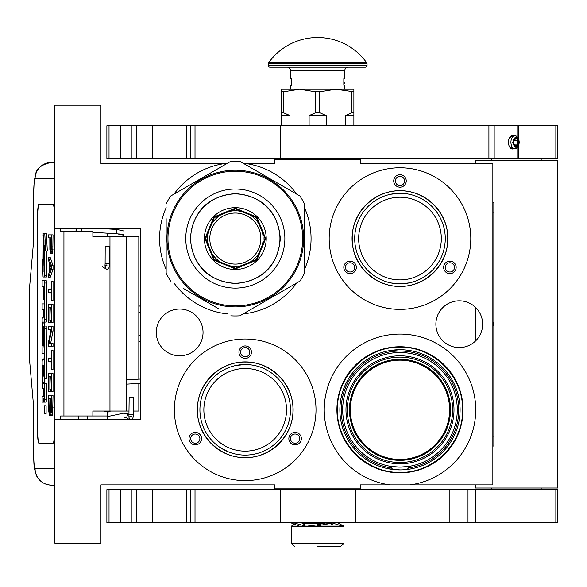 <?xml version="1.0" encoding="UTF-8"?>
<svg xmlns="http://www.w3.org/2000/svg" width="587" height="587" viewBox="0 0 587 587"><rect width="100%" height="100%" fill="white"/><g stroke="black" fill="none" stroke-linecap="round" stroke-linejoin="round"><path stroke-width="0.88" d="M392.769 469.483L391.551 467.993L391.551 466.489L399.982 467.113L408.42 466.489A57.306 57.306 0 0 1 342.837 405.58A57.306 57.306 0 0 1 399.982 352.508A57.306 57.306 0 0 1 457.134 405.58A57.306 57.306 0 0 1 408.42 466.489L408.42 467.993L407.202 469.483M243.576 163.472L274.841 163.472L274.841 159.525L360.462 159.525L360.462 163.472L492.853 163.472L492.853 484.899L409.953 484.899A75.745 75.745 0 0 0 475.565 404.817A75.745 75.745 0 0 0 399.982 334.069A75.745 75.745 0 0 0 324.406 404.817A75.745 75.745 0 0 0 390.017 484.899L360.462 484.899L360.462 488.854L274.841 488.854L274.841 484.899L100.957 484.899L100.957 543.188L54.848 543.188L54.848 419.69L140.476 419.69L140.476 228.681L54.848 228.681L54.848 105.183L100.957 105.183L100.957 163.472L227.066 163.472M225.437 163.472L225.349 163.472A75.745 75.745 0 0 0 173.979 194.121M166.165 207.659A75.745 75.745 0 0 0 166.165 269.462M173.979 283A75.745 75.745 0 0 0 227.507 313.906M243.143 313.906A75.745 75.745 0 0 0 296.655 283.007M304.477 269.455A75.745 75.745 0 0 0 304.477 207.666M296.662 194.121A75.745 75.745 0 0 0 245.285 163.472M459.261 300.808A23.385 23.385 0 0 0 435.884 324.185A23.385 23.385 0 0 0 459.261 347.57A23.385 23.385 0 0 0 482.646 324.185A23.385 23.385 0 0 0 459.261 300.808M179.666 309.041A23.385 23.385 0 0 0 156.281 332.418A23.385 23.385 0 0 0 179.666 355.803A23.385 23.385 0 0 0 203.043 332.418A23.385 23.385 0 0 0 179.666 309.041M245.197 480.621A70.807 70.807 0 0 1 174.39 409.814A70.807 70.807 0 0 1 245.197 339.007A70.807 70.807 0 0 1 316.004 409.814A70.807 70.807 0 0 1 245.197 480.621M399.982 309.371A70.807 70.807 0 0 1 329.175 238.564A70.807 70.807 0 0 1 399.982 167.757A70.807 70.807 0 0 1 470.789 238.564A70.807 70.807 0 0 1 399.982 309.371M344.165 159.525L321.544 159.525M409.953 484.899L390.017 484.899M245.197 368.482A41.332 41.332 0 0 1 286.529 409.814A41.332 41.332 0 0 1 245.197 451.146A41.332 41.332 0 0 1 203.865 409.814A41.332 41.332 0 0 1 245.197 368.482M399.982 197.232A41.332 41.332 0 0 1 441.314 238.564A41.332 41.332 0 0 1 399.982 279.889A41.332 41.332 0 0 1 358.657 238.564A41.332 41.332 0 0 1 399.982 197.232M399.982 360.169A49.646 49.646 0 0 1 449.627 409.814A49.646 49.646 0 0 1 399.982 459.46A49.646 49.646 0 0 1 350.336 409.814A49.646 49.646 0 0 1 399.982 360.169M200.71 435.503A6.259 6.259 0 0 0 192.162 433.213A6.259 6.259 0 0 0 189.872 441.754A6.259 6.259 0 0 0 198.413 444.051A6.259 6.259 0 0 0 200.71 435.503M289.692 435.503A6.259 6.259 0 0 0 291.981 444.051A6.259 6.259 0 0 0 300.529 441.754A6.259 6.259 0 0 0 298.24 433.213A6.259 6.259 0 0 0 289.692 435.503M245.197 358.437A6.259 6.259 0 0 0 251.456 352.178A6.259 6.259 0 0 0 245.197 345.926A6.259 6.259 0 0 0 238.946 352.178A6.259 6.259 0 0 0 245.197 358.437M245.197 457.728A47.914 47.914 0 0 0 293.118 409.814A47.914 47.914 0 0 0 245.197 361.893A47.914 47.914 0 0 0 197.283 409.814A47.914 47.914 0 0 0 245.197 457.728M355.495 264.253A6.259 6.259 0 0 0 346.946 261.956A6.259 6.259 0 0 0 344.657 270.504A6.259 6.259 0 0 0 353.205 272.794A6.259 6.259 0 0 0 355.495 264.253M444.476 264.253A6.259 6.259 0 0 0 446.766 272.794A6.259 6.259 0 0 0 455.314 270.504A6.259 6.259 0 0 0 453.025 261.956A6.259 6.259 0 0 0 444.476 264.253M399.982 187.187A6.259 6.259 0 0 0 406.241 180.928A6.259 6.259 0 0 0 399.982 174.669A6.259 6.259 0 0 0 393.73 180.928A6.259 6.259 0 0 0 399.982 187.187M399.982 286.478A47.914 47.914 0 0 0 447.903 238.564A47.914 47.914 0 0 0 399.982 190.643A47.914 47.914 0 0 0 352.068 238.564A47.914 47.914 0 0 0 399.982 286.478M397.883 193.328L393.349 193.769M392.578 193.886L391.412 194.099M390.384 194.304L389.922 194.414M390.751 194.231L399.982 193.277L408.038 194.003M408.831 194.15L410.122 194.429M228.394 451.858L220.514 447.771M220 447.433L218.093 446.091M219.699 447.235L223.706 449.671M227.404 451.454L228.82 452.027M233.589 453.582L232.848 453.377M230.353 452.592L229.348 452.232M410.372 466.166L409.909 466.254M399.982 472.88A63.066 63.066 0 0 0 463.048 409.814A63.066 63.066 0 0 0 399.982 346.748A63.066 63.066 0 0 0 336.916 409.814A63.066 63.066 0 0 0 399.982 472.88M399.982 359.281A50.526 50.526 0 0 1 450.515 409.814A50.526 50.526 0 0 1 399.982 460.34A50.526 50.526 0 0 1 349.456 409.814A50.526 50.526 0 0 1 399.982 359.281M191.296 440.932A4.608 4.608 0 0 1 192.984 434.637A4.608 4.608 0 0 1 199.279 436.324A4.608 4.608 0 0 1 197.592 442.62A4.608 4.608 0 0 1 191.296 440.932M299.106 440.932A4.608 4.608 0 0 1 292.803 442.62A4.608 4.608 0 0 1 291.115 436.324A4.608 4.608 0 0 1 297.418 434.637A4.608 4.608 0 0 1 299.106 440.932M245.197 347.57A4.608 4.608 0 0 1 249.813 352.178A4.608 4.608 0 0 1 245.197 356.793A4.608 4.608 0 0 1 240.589 352.178A4.608 4.608 0 0 1 245.197 347.57M346.081 269.682A4.608 4.608 0 0 1 347.768 263.387A4.608 4.608 0 0 1 354.064 265.075A4.608 4.608 0 0 1 352.376 271.37A4.608 4.608 0 0 1 346.081 269.682M453.89 269.682A4.608 4.608 0 0 1 447.588 271.37A4.608 4.608 0 0 1 445.9 265.075A4.608 4.608 0 0 1 452.203 263.387A4.608 4.608 0 0 1 453.89 269.682M399.982 176.32A4.608 4.608 0 0 1 404.597 180.928A4.608 4.608 0 0 1 399.982 185.536A4.608 4.608 0 0 1 395.374 180.928A4.608 4.608 0 0 1 399.982 176.32M409.22 282.89L399.982 283.844A45.28 45.28 0 0 0 445.269 238.564A45.28 45.28 0 0 0 399.982 193.277A45.28 45.28 0 0 0 354.702 238.564A45.28 45.28 0 0 0 399.982 283.844L391.147 282.971M245.197 364.527A45.28 45.28 0 0 0 199.918 409.814A45.28 45.28 0 0 0 245.197 455.094L245.197 455.094A45.28 45.28 0 0 0 290.484 409.814A45.28 45.28 0 0 0 245.197 364.527L235.967 365.481M387.868 350.945L399.982 349.713A60.101 60.101 0 0 0 339.88 409.814A60.101 60.101 0 0 0 399.982 469.916L388.256 468.764M399.982 349.713A60.101 60.101 0 0 1 460.091 409.814A60.101 60.101 0 0 1 399.982 469.916M399.982 355.803A54.011 54.011 0 0 0 345.978 409.814A54.011 54.011 0 0 0 399.982 463.825A54.011 54.011 0 0 0 453.993 409.814A54.011 54.011 0 0 0 399.982 355.803M399.982 286.317C374.469 286.97 351.576 264.077 352.229 238.564C351.576 213.044 374.469 190.151 399.982 190.812C425.502 190.151 448.395 213.044 447.734 238.564C448.395 264.077 425.502 286.97 399.982 286.317M408.398 194.07L408.816 194.15M416.917 196.564L417.313 196.726M441.651 220.837L441.82 221.233M444.308 229.304L444.396 229.73M445.262 238.131L445.269 238.564M444.476 246.973L444.396 247.398M441.982 255.492L441.82 255.888M417.709 280.234L417.313 280.395M383.054 280.557L382.658 280.395M358.312 256.284L358.151 255.888M355.656 247.817L355.575 247.398M354.702 238.99L354.702 238.564M355.487 230.148L355.575 229.73M357.989 221.629L358.151 221.233M382.262 196.894L382.658 196.726M411.304 350.784L411.707 350.865M422.603 354.13L422.985 354.284M455.351 386.429L455.512 386.811M458.851 397.678L458.931 398.089M460.083 409.396L460.091 409.814M459.012 421.128L458.931 421.539M455.673 432.428L455.512 432.81M423.366 465.183L422.985 465.337M412.103 468.683L411.707 468.764M377.368 465.498L376.986 465.337M344.62 433.199L344.459 432.81M341.12 421.943L341.04 421.539M339.88 410.232L339.88 409.814M340.959 398.492L341.04 398.089M344.298 387.2L344.459 386.811M376.597 354.445L376.986 354.284M399.982 472.388C366.552 473.247 336.549 443.251 337.415 409.814C336.549 376.377 366.552 346.381 399.982 347.24C433.419 346.381 463.422 376.377 462.556 409.814C463.422 443.251 433.419 473.247 399.982 472.388M253.613 365.319L254.032 365.4M262.132 367.814L262.528 367.976M286.867 392.087L287.036 392.483M289.523 400.554L289.611 400.98M290.477 409.381L290.484 409.814M289.692 418.223L289.611 418.648M287.197 426.742L287.036 427.145M262.925 451.484L262.528 451.645M254.435 454.147L254.032 454.228M236.788 454.309L236.363 454.228M203.528 427.541L203.366 427.145M200.871 419.067L200.783 418.648M199.918 410.24L199.918 409.814M200.703 401.398L200.783 400.98M203.197 392.879L203.366 392.483M227.477 368.144L227.873 367.976M245.197 457.567C219.685 458.22 196.792 435.327 197.445 409.814C196.792 384.294 219.685 361.409 245.197 362.062C270.717 361.409 293.61 384.294 292.95 409.814C293.61 435.327 270.717 458.22 245.197 457.567M332.469 159.525L332.469 158.703M302.833 159.525L302.833 158.703M138.826 383.436L138.826 411.047L133.366 411.047M129.081 411.047L92.878 411.047L92.878 415.985L60.637 415.985L60.637 419.69M138.826 379.151L138.826 236.502L92.878 236.502L92.878 231.564L60.637 231.564L60.637 228.681M54.848 178.874L35.088 178.874A16.465 16.407 -90 0 1 51.495 162.401L54.848 162.401L51.495 162.401C42.286 164.272 37.047 167.97 35.756 173.495L34.163 181.332L33.591 195.339L33.657 240.619L29.599 287.124A9.876 0.858 -90 0 0 29.35 294.109L29.35 353.44A9.876 0.858 -90 0 0 29.599 360.425L33.657 406.93L33.657 452.217C33.738 462.218 34.222 467.707 35.088 468.683L54.848 468.683M87.661 419.69L87.661 415.985M35.088 468.683A16.465 16.407 90 0 0 51.495 485.148L54.848 485.148M107.538 415.985L92.878 415.985M53.175 443.156L38.823 443.156A16.465 1.438 90 0 1 37.385 426.69L37.553 426.69A16.465 1.438 -90 0 0 38.984 443.156L53.175 443.156A16.465 1.438 90 0 0 54.606 426.69L54.606 220.859A16.465 1.438 90 0 0 53.175 204.393L38.823 204.393A16.465 1.438 90 0 0 37.385 220.859L37.385 426.69M53.175 204.393L38.984 204.393A16.465 1.438 -90 0 0 37.553 220.859L37.553 426.69M50.739 253.386L52.375 253.386L52.808 251.383L53.05 234.859L48.538 234.859L48.538 237.86L49.822 237.86L49.88 249.38L50.497 253.386L51.348 249.38L51.407 234.859M48.538 277.431L50.181 277.431L53.05 269.418L53.05 265.412L50.181 257.392L48.538 257.392L48.538 260.401L49.271 262.404L49.271 272.419L48.538 274.423L48.538 277.431L51.407 269.418L51.407 265.412L48.538 257.392M50.181 292.458L51.106 292.458L51.407 300.471L51.407 281.437L51.106 289.45L50.181 289.45M51.407 300.471L53.05 300.471L53.05 281.437L51.407 281.437M51.407 322.505L53.05 322.505L53.05 304.477L48.538 304.477L48.538 322.505L48.904 307.478L49.88 307.478L49.88 320.502L50.247 307.478L51.047 307.478L51.407 322.505L51.407 304.477M48.904 322.505L50.548 322.505L50.548 320.502M50.607 343.542L53.05 331.024L53.05 326.511L48.538 326.511L48.538 329.52L51.047 329.52L48.538 342.038L48.538 346.55L51.407 346.55L51.407 343.542L48.97 343.542L51.407 331.024L51.407 326.511M51.407 346.55L53.05 346.55L53.05 343.542L51.407 343.542M50.181 329.52L51.047 329.52M50.181 361.57L51.106 361.57L51.407 369.59L51.407 350.556L51.106 358.569L50.181 358.569M51.407 369.59L53.05 369.59L53.05 350.556L51.407 350.556M51.407 391.624L53.05 391.624L53.05 373.596L48.538 373.596L48.538 391.624L48.904 376.597L49.88 376.597L49.88 389.621L50.247 376.597L51.047 376.597L51.407 391.624L51.407 373.596M48.904 391.624L50.548 391.624L50.548 389.621M50.431 415.662L52.074 415.662L52.625 414.165L53.05 395.631L48.538 395.631L48.604 410.159L49.513 415.662L50.739 415.163L51.23 412.162L51.407 395.631M44.473 413.776L46.116 413.776L46.116 405.999L44.473 405.999L44.473 413.776L44.473 405.999M44.869 402.11L43.225 402.11L43.541 398.5L43.856 402.11L46.241 402.11L46.454 383.516L42.726 383.516L42.646 382.599L42.726 365.51L43.306 365.51L43.306 376.106L43.805 376.106L43.805 365.51L44.23 365.51L44.311 378.894L44.81 378.894L44.81 328.588L44.605 326.174L43.519 326.167L43.306 339.183L43.225 340.093L42.726 340.093L42.646 339.183L42.726 322.087L44.605 322.087L44.81 319.673L44.81 283.015L44.605 280.601L42.139 280.601L42.139 286.353L43.306 286.353L43.306 299.737L43.805 299.737L43.805 286.353L44.23 286.353L44.311 287.27L44.311 303.912L43.783 303.912M43.783 353.631L44.311 353.631L43.988 359.391M44.311 346.044L43.599 346.044L43.886 332.117L44.311 333.034L44.311 347.878L43.783 347.878M44.605 322.087L46.241 322.087L46.454 319.673L46.454 283.015L46.241 280.601L43.783 280.601M44.363 322.087L44.282 323.004L42.646 323.004M44.282 326.167L44.282 323.004M45.155 326.167L44.605 326.174M44.81 378.894L46.454 378.894L46.241 326.174M44.363 383.516L44.282 376.106M44.81 275.736L44.81 245.322L45.669 251.009L47.312 251.009L46.446 233.773L43.071 233.773L43.988 239.856L43.988 270.277L44.81 275.736L46.454 275.736L46.454 251.009M43.262 235.027L43.071 265.353L42.227 259.77L43.093 276.998L46.454 276.998L46.263 275.736M53.05 246.878L51.407 246.878M52.991 249.38L51.348 249.38M52.808 251.383L51.164 251.383M52.559 252.887L50.922 252.887M53.05 269.418L51.407 269.418M53.05 265.412L51.407 265.412M51.106 289.45L48.538 289.45L48.538 292.458L51.106 292.458M51.047 307.478L50.247 307.478M51.047 320.502L50.247 320.502M49.88 307.478L48.904 307.478M53.05 331.024L51.407 331.024M51.106 358.569L48.538 358.569L48.538 361.57L51.106 361.57M51.047 376.597L50.247 376.597M51.047 389.621L50.247 389.621M49.88 376.597L48.904 376.597M53.05 407.649L51.407 407.649M52.991 410.159L51.348 410.159M52.867 412.162L51.23 412.162M52.625 414.165L50.981 414.165M52.375 415.163L50.739 415.163M44.605 402.11L44.81 383.516M43.306 388.183L42.352 388.183L43.306 388.183L43.306 393.936L43.093 396.35L42.139 396.35L42.139 402.11L43.225 402.11M44.311 359.391L42.352 359.391L42.139 361.805L42.352 388.183M44.311 347.878L42.139 347.878L42.139 353.631L44.311 353.631M43.988 346.044L43.599 346.044M44.311 303.912L42.139 303.912L42.139 309.665L43.306 309.665L43.306 317.244L42.352 317.244L42.139 319.658L42.352 346.044M43.306 317.244L42.352 317.244M44.311 299.737L43.805 299.737M46.241 280.601L44.605 280.601M44.311 376.106L43.805 376.106M43.306 365.51L42.726 365.51M45.669 251.009L44.803 233.773M43.071 259.77L42.227 259.77M43.988 240.487L43.071 235.027M44.084 270.908L43.893 240.487M44.81 276.998L43.893 270.908M50.189 237.86L51.106 237.86L50.739 250.385L50.247 248.881L50.189 237.86L51.106 237.86M49.513 271.92L49.513 262.903L51.164 267.415L49.513 271.92M51.047 407.649L50.68 412.162L50.431 412.661L49.271 412.162L48.904 398.639L51.047 398.639L51.047 407.649M44.715 411.245L44.238 411.678L44.238 408.281L44.715 408.281L44.715 411.245M43.805 396.35L43.805 388.183L44.311 388.183L44.311 395.44L44.23 396.35L43.805 396.35M43.805 317.244L43.805 309.665L44.23 309.665L44.311 316.334L44.23 317.244L43.805 317.244M50.922 249.886L50.372 249.886M51.047 248.881L50.247 248.881M51.106 247.376L50.189 247.376M50.431 412.661L49.513 412.661M50.68 412.162L49.271 412.162M50.798 411.516L49.088 411.157M50.731 411.157L50.607 409.653L48.97 409.653M50.607 409.653L50.548 407.649L48.904 407.649M50.548 407.649L50.548 398.639L51.047 398.639M44.715 408.281L44.238 408.281M44.311 388.183L43.805 388.183M44.539 409.073L44.539 410.592L44.634 409.073M107.538 233.178L107.538 236.502M107.538 411.047L107.538 419.69M124.004 228.681L124.004 236.502M124.004 411.047L124.004 419.69M316.033 525.079L298.644 525.079M295.863 525.079L292.62 525.079L291.306 526.392L291.306 543.188L294.601 546.482M291.306 543.188L343.997 543.188L343.997 526.392L291.306 526.392M341.12 525.079L320.612 525.079M317.655 546.482L340.702 546.482L317.655 546.482C287.909 546.482 287.909 546.482 317.655 546.482M329.498 523.318L333.203 525.079M316.782 525.93L332.69 523.098L343.16 526.392M316.936 524.873L324.134 522.606M294.307 525.079L291.695 523.098L299.818 526.392M307.859 526.099L316.547 524.969L327.583 522.606M337.099 522.606L343.659 526.055M301.16 522.606L305.225 525.079M292.788 522.606L305.409 526.099M124.004 231.029L116.945 229.429L116.696 233.699L124.004 235.255M107.538 236.297L105.484 236.502M104.427 232.995L123.754 234.294L124.004 235.614M103.958 228.681L116.945 229.429L116.696 233.699L92.878 232.335M106.753 246.32C109.798 246.305 110.195 246.224 107.927 246.092C104.882 246.114 104.493 246.188 106.753 246.32L105.205 246.202L105.117 263.46L106.673 263.585C109.718 263.563 110.107 263.49 107.839 263.358M104.992 266.109L106.137 269.029C108.397 270.005 109.483 268.156 109.395 263.482L109.483 246.217L107.927 246.092M131.481 397.487C134.107 397.406 133.983 397.326 131.106 397.245C128.48 397.326 128.604 397.406 131.481 397.487C134.107 397.406 133.983 397.326 131.106 397.245C128.48 397.326 128.604 397.406 131.481 397.487M129.067 414.297L124.004 413.351M107.538 412.309L110.598 411.047M126.763 417.9L124.004 417.621M107.538 416.594L124.004 413.101M107.538 412.081L104.229 411.047M127.761 413.85L126.579 417.783L127.761 413.85L128.92 414.195M217.953 168.733L230.823 161.3A77.396 77.396 0 0 1 239.819 161.3L252.08 168.381M218.562 308.747L183.533 288.518M186.813 290.411L199.609 297.8M201.789 299.062L214.717 306.524M170.656 281.085A77.396 77.396 0 0 1 166.158 273.3L166.158 259.138M166.158 254.699L166.158 239.775M166.158 237.258L166.158 222.48M166.158 218.687L166.158 273.3M166.158 203.828A77.396 77.396 0 0 1 170.656 196.036L182.917 188.955M186.761 186.739L199.69 179.277M201.869 178.015L214.666 170.626M230.823 161.3L170.656 196.036M287.109 188.603L299.979 196.036A77.396 77.396 0 0 1 304.477 203.828L304.477 273.3A77.396 77.396 0 0 1 299.979 281.085L239.819 315.821A77.396 77.396 0 0 1 230.823 315.821M283.829 186.71L271.025 179.321M268.853 178.059L255.925 170.597M299.979 196.036L239.819 161.3M235.321 288.107A49.543 49.543 0 0 0 284.864 238.564A49.543 49.543 0 0 0 235.321 189.014A49.543 49.543 0 0 0 185.771 238.564A49.543 49.543 0 0 0 235.321 288.107M235.321 283.183A44.627 44.627 0 0 0 279.94 238.564A44.627 44.627 0 0 0 235.321 193.937A44.627 44.627 0 0 0 190.694 238.564A44.627 44.627 0 0 0 235.321 283.183M235.321 305.908A67.351 67.351 0 0 1 167.97 238.564A67.351 67.351 0 0 1 235.321 171.213A67.351 67.351 0 0 1 302.665 238.564A67.351 67.351 0 0 1 235.321 305.908M235.321 306.898A68.334 68.334 0 0 0 303.655 238.564A68.334 68.334 0 0 0 235.321 170.223A68.334 68.334 0 0 0 166.987 238.564A68.334 68.334 0 0 0 235.321 306.898M283.191 189.799L283.66 190.261M289.384 196.762L289.956 197.511M288.195 195.273L289.347 196.718M282.978 189.594L283.499 190.1M283.558 190.159L284.079 190.68M284.805 191.435L285.752 192.455M298.871 213.433L299.15 214.152L298.871 213.433M296.861 208.855L296.728 208.59A68.334 68.334 0 0 1 298.079 211.518L297.646 210.535M292.304 200.842L292.737 201.51M293.485 202.691L293.324 202.434A68.334 68.334 0 0 1 295.532 206.257M301.292 220.749A68.334 68.334 0 0 1 302.166 224.359L302.32 225.129A68.334 68.334 0 0 1 303.42 232.892L303.479 233.692M303.611 236.121L303.589 235.614A68.334 68.334 0 0 1 303.626 236.429A68.334 68.334 0 0 1 303.655 238.381L303.648 237.559M303.611 241.11L303.648 239.716M300.713 218.724L300.933 219.465L300.713 218.724M298.079 211.518L298.49 212.501M303.611 240.978L303.596 241.462M235.321 268.956L256.812 260.056L265.713 238.564L256.812 217.065L235.321 208.165L213.829 217.065L204.922 238.564L213.829 260.056L235.321 268.956M235.321 264.084A25.52 25.52 0 0 1 209.794 238.564A25.52 25.52 0 0 1 235.321 213.037A25.52 25.52 0 0 1 260.841 238.564A25.52 25.52 0 0 1 235.321 264.084M235.321 266.351A27.787 27.787 0 0 1 207.527 238.564A27.787 27.787 0 0 1 235.321 210.77A27.787 27.787 0 0 1 263.108 238.564A27.787 27.787 0 0 1 235.321 266.351M235.321 268.244L256.306 259.549L265.001 238.564L256.306 217.572L235.321 208.877L214.328 217.572L205.641 238.564L214.328 259.549L235.321 268.244M190.283 238.564C192.954 211.21 207.967 196.197 235.321 193.527C262.675 196.197 277.688 211.21 280.359 238.564C277.688 265.911 262.675 280.924 235.321 283.594C207.967 280.924 192.954 265.911 190.283 238.564M204.415 238.564A30.906 30.906 0 0 0 235.321 269.47A30.906 30.906 0 0 0 266.227 238.564A30.906 30.906 0 0 0 235.321 207.651A30.906 30.906 0 0 0 204.415 238.564M491.781 158.703L491.781 160.346M541.185 158.703L541.185 160.346M475.316 484.899L475.316 488.032L557.65 488.032L557.65 160.346L475.316 160.346L475.316 163.472M475.316 307.184L475.316 341.186M491.781 488.032L491.781 489.675M541.185 488.032L541.185 489.675M106.878 158.703L106.878 125.765L152.415 125.765L152.415 158.703L106.878 158.703M190.32 158.703L557.65 158.703L557.65 125.765L190.32 125.765L190.32 158.703L152.415 158.703M190.32 125.765L152.415 125.765M513.412 135.648A6.75 4.065 90 0 0 509.457 137.791A6.75 4.065 90 0 0 508.459 142.23A6.75 4.065 90 0 0 509.457 146.677A6.75 4.065 90 0 0 513.412 148.819M509.435 137.842L512.811 135.648M512.811 148.819L509.435 146.625M106.878 522.606L106.878 489.675L152.415 489.675L152.415 522.606L106.878 522.606M555.852 522.606L555.852 489.675L557.65 489.675L557.65 522.606L195.016 522.606L195.016 489.675L152.415 489.675M195.016 489.675L467.993 489.675L467.993 522.606M555.852 489.675L467.993 489.675M186.578 489.675L186.578 522.606L152.415 522.606M186.578 522.606L190.32 522.606L190.32 489.675M195.016 522.606L190.32 522.606M281.422 125.765L281.422 112.755L283.528 112.755L283.528 91.777L299.539 89.209L335.764 89.209L353.88 91.777L353.88 89.209L335.764 89.209L319.754 91.777L315.549 91.777L315.549 112.755L319.754 112.755L319.754 91.777M345.332 125.765L345.332 115.558L351.782 112.755L353.88 112.755L353.88 91.777M353.88 112.755L353.88 125.765M351.782 112.755L351.782 91.777M319.754 112.755L326.196 115.558L326.196 125.765M309.107 125.765L309.107 115.558L315.549 112.755M281.422 112.755L281.422 89.209L299.539 89.209L315.549 91.777M283.528 112.755L289.971 115.558L289.971 125.765M345.332 115.558L353.88 115.558M309.107 115.558L326.196 115.558M281.422 91.777L283.528 91.777M281.422 115.558L289.971 115.558M268.56 62.816A60.27 60.27 0 0 1 366.743 62.816L268.56 62.816A1.644 1.644 111.6 0 0 268.252 63.77L268.252 65.502A1.644 1.644 41.4 0 0 269.903 67.145L284.988 67.145M350.314 67.145L365.408 67.145A1.644 1.644 -41.4 0 0 367.051 65.502L367.051 63.77A1.644 1.644 -111.7 0 0 366.743 62.816M365.408 67.145L269.903 67.145M287.138 67.145L299.421 67.145M319.086 67.145L327.656 67.145M341.054 67.145L348.164 67.145M290.484 89.209L290.484 85.262L291.468 85.262L291.468 78.673L290.484 78.673L290.484 70.44A3.295 3.295 130.3 0 0 287.19 67.145M290.484 70.44L344.818 70.44A3.295 3.295 -130.3 0 1 348.113 67.145M344.818 70.44L344.818 78.673L343.835 78.673L343.835 85.262L344.818 85.262L344.818 89.209M343.835 80.522L343.931 82.136M343.835 79.34L343.931 80.522M343.835 84.543L343.931 83.772M513.823 142.23A3.955 2.377 90 0 0 514.41 144.828A3.955 2.377 90 0 0 517.037 145.936A3.955 2.377 90 0 0 518.578 142.23A3.955 2.377 90 0 0 517.037 138.532A3.955 2.377 90 0 0 514.41 139.633A3.955 2.377 90 0 0 513.823 142.23M518.438 145.481A4.938 2.972 90 0 1 515.159 146.86A4.938 2.972 90 0 1 513.229 142.23A4.938 2.972 -90 0 1 515.159 137.607A4.938 2.972 -90 0 1 518.438 138.987A4.938 2.972 -90 0 1 519.172 142.23A4.938 2.972 90 0 1 518.438 145.481L517.873 146.559A6.589 3.962 90 0 1 514.887 148.819A6.589 3.962 90 0 1 510.925 142.23A6.589 3.962 -90 0 1 514.887 135.648A6.589 3.962 -90 0 1 517.873 137.901L518.438 138.987M518.064 140.33L514.117 140.33L516.083 138.429L518.064 140.33L517.661 142.23L518.064 144.131L516.083 146.038L514.102 144.131L518.064 144.131M518.38 145.598L515.914 147.535L512.722 142.23L515.914 136.932L518.38 138.87M492.853 202.339L493.843 202.339L493.843 322.542L493.183 322.542L493.183 325.836L493.843 325.836L493.843 446.039L492.853 446.039M493.843 349.837L493.843 391.287M493.843 393.305L493.843 402.484M408.42 467.993A58.788 58.788 0 0 0 458.616 405.58A58.788 58.788 0 0 0 399.982 351.026A58.788 58.788 0 0 0 341.348 405.58A58.788 58.788 0 0 0 391.551 467.993M399.982 357.123A52.691 52.691 0 0 1 452.68 409.814A52.691 52.691 0 0 1 399.982 462.505A52.691 52.691 0 0 1 347.291 409.814A52.691 52.691 0 0 1 399.982 357.123M140.476 312.247L138.826 312.247M126.733 236.502L126.733 411.047M78.475 419.69L78.475 415.985M35.088 178.874C34.222 179.849 33.738 185.338 33.657 195.339M63.939 231.564L63.939 415.985M109.974 236.502L109.974 411.047M138.826 335.302L140.476 335.302M46.454 399.696L44.81 399.696M44.311 333.034L43.805 333.034M44.311 343.63L43.805 343.63M46.454 283.015L44.81 283.015M46.454 319.673L44.81 319.673M43.306 339.183L42.646 339.183M46.454 328.588L44.81 328.588M43.306 366.42L42.646 366.42M44.282 382.599L42.646 382.599M302.789 523.758L320.319 523.758M326.717 523.758L330.892 523.758M81.476 228.681L81.197 231.564M131.393 414.583C134.019 414.503 133.895 414.422 131.018 414.341C128.392 414.422 128.516 414.503 131.393 414.583M128.942 417.1L129.514 419.69M555.852 158.703L555.852 125.765M109.028 158.703L109.028 125.765M120.687 158.703L120.687 125.765M131.224 158.703L131.224 125.765M136.551 158.703L136.551 125.765M195.016 158.703L195.016 125.765M280.579 158.703L280.579 125.765M488.912 158.703L488.912 125.765M494.173 158.703L494.173 125.765M517.213 158.703L517.213 147.564M517.213 136.903L517.213 125.765M136.551 522.606L136.551 489.675M280.579 522.606L280.579 489.675M355.905 522.606L355.905 489.675M449.869 522.606L449.869 489.675M109.028 522.606L109.028 489.675M120.687 522.606L120.687 489.675M131.224 522.606L131.224 489.675M367.051 63.77L268.252 63.77M367.051 65.502L268.252 65.502M492.853 212.215L493.843 212.215M492.853 436.156L493.843 436.156M140.476 306.414A6.589 6.589 0 0 0 138.826 305.812M33.591 406.211L33.591 452.217C33.951 469.578 34.2 465.109 34.516 469.072L36.871 476.461C40.092 481.964 44.972 484.862 51.495 485.148M33.591 241.338L33.591 195.339M138.826 341.737A6.589 6.589 0 0 0 140.476 341.142M334.084 159.525L334.084 158.703M301.219 159.525L301.219 158.703M334.084 488.854L334.084 489.675M301.219 488.854L301.219 489.675M302.012 522.606L302.012 523.23M343.997 543.188L340.702 546.482M316.547 524.969L316.973 524.866M291.644 523.142L291.644 522.151M77.337 228.681L75.385 231.564M106.152 269.037L102.63 266.792M107.685 265.038L108.081 265.243M105.117 263.46L104.956 266.315L106.651 264.92M133.432 397.377L133.264 416.829L132.244 419.69M129.155 397.355L128.913 417.306L130.879 415.889L132.031 416.234M129.69 419.815L126.579 417.783M126.733 379.84L140.476 379.055M126.733 384.125L140.476 383.34M186.578 125.765L186.578 158.703M518.541 158.703L518.541 145.275M518.541 139.185L518.541 125.765M475.727 522.606L475.727 489.675M343.835 83.78A0.822 0.822 0 0 0 344.657 82.95A0.822 0.822 0 0 0 343.835 82.129M512.018 135.648L514.887 135.648M512.018 148.819L514.887 148.819"/></g></svg>
